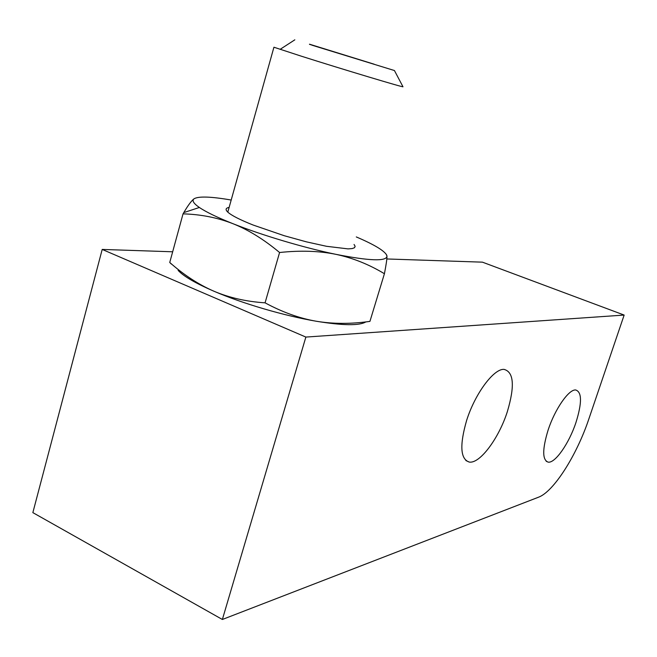 <?xml version="1.0" encoding="UTF-8"?>
<svg xmlns="http://www.w3.org/2000/svg" width="657" height="657" viewBox="0 0 657 657"><rect width="100%" height="100%" fill="white"/><g stroke="black" fill="none" stroke-linecap="round" stroke-linejoin="round"><path stroke-width="0.99" d="M624.15 315.064L305.866 337.074L222.37 619.477L538.518 497.209C553.744 491.682 576.797 455.104 588.836 419.01L624.15 315.064L482.435 262.159L386.833 258.965M172.668 251.787L102.205 249.43L32.85 512.624L222.37 619.477M575.959 422.492C582.077 402.831 581.987 391.991 575.672 389.971C568.831 389.166 554.943 409.073 548.127 430.015C542.255 449.322 542.263 460.031 548.168 462.142C555.19 463.415 569.143 443.22 575.959 422.492M507.368 411.569C514.957 385.979 513.831 371.911 503.993 369.374C493.736 368.552 474.945 393.789 466.593 420.537C459.489 445.323 460.376 459.169 469.254 462.068C479.856 463.99 498.934 438.17 507.368 411.569M102.205 249.43L305.866 337.074M178.129 270.38C183.574 276.301 195.507 283.249 213.927 291.223C242.647 303.608 284.506 315.861 316.214 321.232C333.083 324.032 350.986 324.082 369.932 321.38L368.166 321.61M365.883 321.889C359.42 325.815 342.864 325.601 316.214 321.232C299.428 318.317 282.379 312.19 265.067 302.836L279.578 252.51C300.405 250.292 319.22 250.908 336.039 254.366C352.858 257.963 368.988 264.418 384.419 273.731C386.16 264.746 387.014 258.924 386.981 256.263L386.291 254.374M171.337 264.048L169.744 262.472C183.96 275.02 198.693 284.604 213.927 291.223C229.186 297.711 246.227 301.588 265.067 302.836M169.744 262.472L183.04 213.862C200.697 214.338 217.319 217.607 232.898 223.667C248.42 229.86 263.983 239.477 279.578 252.51M231.198 200.032C211.069 196.566 198.718 196.131 194.144 198.734C191.622 200.533 188.165 205.148 183.788 212.589L183.04 213.862M369.932 321.38L384.419 273.731M194.144 198.734C191.713 200.475 193.462 203.391 199.375 207.481C206.142 212.063 217.319 217.459 232.898 223.667C262.135 235.321 304.347 247.87 336.039 254.366C369.259 260.895 386.242 261.527 386.981 256.263L386.801 255.343C384.591 250.843 374.433 244.7 356.299 236.931M229.129 207.407C225.614 208.055 225.17 209.632 227.807 212.137C231.601 215.529 240.068 219.84 253.216 225.064L284.185 235.699L306.326 241.825L326.488 246.293L348.054 248.888L352.144 248.584L354.517 247.722L355.141 246.326L354.049 244.461M227.807 212.137L273.928 47.222L301.144 56.124C342.625 69.314 404.95 88.013 402.963 86.74L402.93 86.683M311.952 45.177L394.438 70.537L311.952 45.177M309.504 44.2L374.186 64.205L309.463 44.323M546.205 461.288L548.168 462.142M465.879 460.549L469.254 462.068M199.375 207.481L183.788 212.589M394.438 70.537L402.963 86.74M294.829 39.822L280.137 49.341"/></g></svg>
